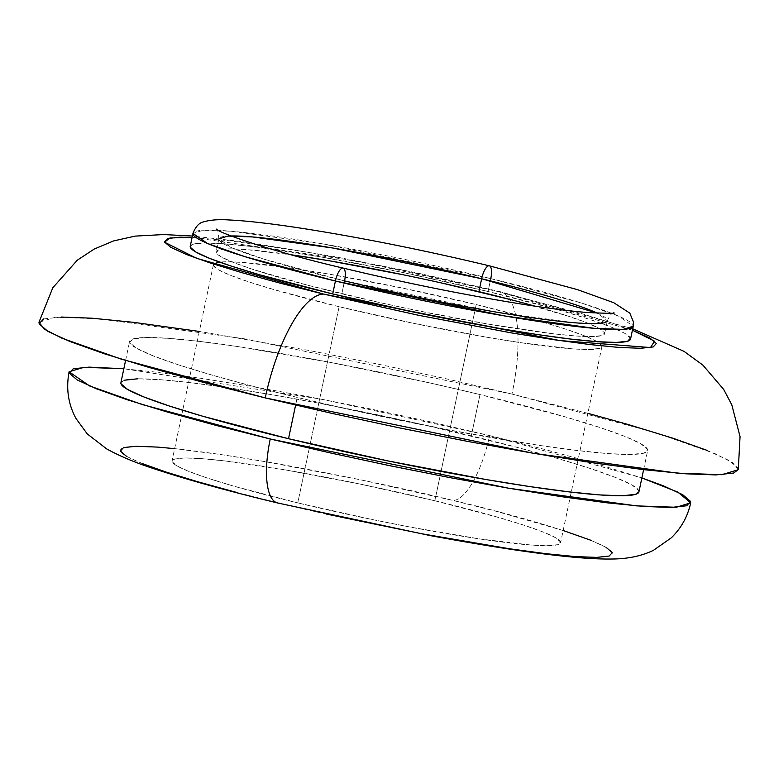 <?xml version="1.0" encoding="UTF-8"?>
<svg xmlns="http://www.w3.org/2000/svg" width="779" height="779" viewBox="0 0 779 779"><rect width="100%" height="100%" fill="white"/><g stroke="black" fill="none" stroke-linecap="round" stroke-linejoin="round"><path stroke-width="0.58" stroke-dasharray="3.9 2.92" d="M497.206 291.375L632.421 330.199L610.502 322.467L578.719 312.73L497.206 291.375A105.886 35.532 -76.4 0 1 500.546 291.774A105.886 35.532 103.6 0 0 497.206 291.375L402.47 270.216L308.942 252.484L230.857 240.886L192.101 237.4L352.916 260.41L497.206 291.375M738.288 469.679L732.727 462.716L715.2 453.729L655.957 432.822L511.998 394.067A105.886 35.532 103.6 0 0 500.546 291.774A105.886 35.532 -76.4 0 1 511.998 394.067L243.963 338.719L99.839 318.825L55.26 317.257L38.95 322.302M630.542 339.118A224.995 18.268 11.9 0 0 488.063 291.512L490.78 278.609A224.995 18.268 -168.1 0 1 633.269 326.206L618.721 316.167L581.426 303.012L490.78 278.609A13.233 4.44 103.6 0 0 489.358 265.824M613.735 312.807C611.749 312.944 609.626 315.592 607.367 320.753A198.528 16.116 -168.1 0 0 597.405 313.168L607.367 320.753L598.301 323.558L573.539 322.681L493.467 311.629L344.561 280.878A13.233 4.44 103.6 0 0 343.14 268.103M513.079 300.236L568.378 316.206L587.395 322.983L599.626 328.602L604.572 332.837L602.06 335.535L592.176 336.577L575.311 335.944L552.107 333.655L490.468 324.492L416.629 310.49L378.623 302.33L307.686 285.211L252.386 269.242L233.369 262.465L221.139 256.846L216.192 252.61L218.704 249.913L228.588 248.861L245.453 249.504L291.034 254.752A198.528 16.116 11.9 0 0 216.124 251.783A198.528 16.116 11.9 0 0 341.835 293.79L344.561 280.878A198.528 16.116 -168.1 0 1 218.841 238.88A198.528 16.116 -168.1 0 1 231.012 235.959M339.118 306.702A198.528 16.116 -168.1 0 1 213.397 264.694A198.528 16.116 -168.1 0 1 219.639 262.133A198.528 16.116 -168.1 0 1 476.203 304.56L434.857 500.77A198.528 16.116 11.9 0 0 172.052 460.895A198.528 16.116 11.9 0 0 297.773 502.903L339.118 306.702L297.773 502.903L233.418 486.038L208.324 478.355L189.297 471.577L177.076 465.959L172.13 461.723L174.642 459.026L184.516 457.974L201.381 458.607L224.586 460.905L286.234 470.068L360.073 484.061L434.857 500.77L499.212 517.636L524.306 525.309L543.333 532.086L555.554 537.705L560.51 541.941L557.988 544.638L548.114 545.689L531.249 545.057L479.397 538.893L410.329 527.091L372.557 519.603L297.773 502.903A198.528 16.116 11.9 0 0 560.578 542.768A198.528 16.116 11.9 0 0 434.857 500.77L476.203 304.56A198.528 16.116 -168.1 0 1 601.924 346.567A198.528 16.116 -168.1 0 1 339.118 306.702L413.912 323.402L487.742 337.395L520.742 342.692L572.594 348.856L589.46 349.489L599.343 348.437L601.855 345.74L596.899 341.504L584.678 335.885L565.651 329.108L540.558 321.425L476.203 304.56L401.419 287.86L327.579 273.867L294.579 268.57L242.727 262.406L225.861 261.773L215.987 262.825L213.475 265.522L218.422 269.758L230.642 275.377L249.669 282.154L274.763 289.837L339.118 306.702M489.582 435.588L641.867 477.926L592.546 462.57L544.229 449.308L489.582 435.588A66.176 22.211 -76.4 0 1 453.135 500.478A66.176 22.211 103.6 0 0 489.582 435.588L430.729 421.926L369.928 408.858L309.497 396.891L251.783 386.462L198.986 378L153.151 371.807L123.842 368.759L321.824 399.247L489.582 435.588M277.402 502.932A66.176 22.211 103.6 0 0 279.495 503.185C318.358 512.855 370.2 523.878 435.023 536.244C497.8 547.968 568.037 558.066 596.597 557.384C657.71 555.631 523.985 516.681 453.135 500.478C414.272 490.809 362.43 479.786 297.607 467.419C234.83 455.696 164.603 445.598 136.043 446.279C74.92 448.042 208.645 486.992 279.495 503.185L326.089 513.994M638.936 491.88A264.704 21.491 11.9 0 0 471.305 435.87L480.01 394.563A264.704 21.491 -168.1 0 1 647.641 450.574A264.704 21.491 -168.1 0 1 297.227 397.407L295.611 405.099L297.227 397.407A264.704 21.491 -168.1 0 1 129.606 341.406A264.704 21.491 -168.1 0 1 480.01 394.563L471.305 435.87A264.704 21.491 11.9 0 0 120.901 382.713M638.946 491.802L638.838 490.77L632.236 485.122L615.936 477.634L590.57 468.598L557.112 458.354L516.837 447.302L422.257 424.487L321.24 403.619L273.137 394.934L229.143 387.884L190.943 382.723L160.007 379.665L137.523 378.818M124.348 380.22L120.92 382.625M563.159 530.509L496.398 511.345L453.135 500.478L358.408 479.328L264.879 461.596L223.086 454.887L174.642 448.636M126.607 456.397L142.09 463.505M236.241 492.318L279.495 503.185M606.023 547.277L590.54 540.159M404.135 274.958L442.141 283.118M216.221 229.036C217.536 228.539 218.402 231.821 218.841 238.88L231.675 247.741L264.578 259.349L344.561 280.878L341.835 293.79A198.528 16.116 11.9 0 0 604.64 333.665A198.528 16.116 11.9 0 0 534.91 306.137M490.78 278.609L322.019 243.759L231.275 231.236L203.202 230.243L192.939 233.418A224.995 18.268 -168.1 0 1 490.78 278.609L488.063 291.512A224.995 18.268 11.9 0 0 190.222 246.33M630.562 339.06L630.464 338.183L624.855 333.383L610.999 327.014L589.44 319.332L560.997 310.626L488.063 291.512L403.308 272.582L319.624 256.719L249.757 246.339L223.456 243.739L204.341 243.019L193.153 244.207L190.232 246.261M587.853 413.318L511.998 394.067L445.783 378.701L377.377 363.997L309.399 350.531L199.336 331.445M61.385 317.043L43.605 318.932M738.317 469.571L738.161 468.189L729.251 460.564L707.254 450.447M297.227 397.407L251.695 385.975L211.421 374.923L177.963 364.679L152.596 355.643L136.306 348.155L129.703 342.507L133.053 338.914L146.228 337.511L168.712 338.359L199.648 341.416L237.848 346.577L329.945 362.313L430.962 383.18L480.01 394.563L565.817 417.047L599.275 427.291L624.641 436.328L640.942 443.816L647.544 449.473L644.194 453.066L631.019 454.469L608.535 453.621L577.59 450.554L539.389 445.403L447.302 429.657L346.275 408.79L297.227 397.407M632.714 328.816L500.274 291.706L416.561 272.806L333.86 256.486L242.98 241.743L192.394 236.027M218.841 238.88L216.124 251.783M213.397 264.694L172.052 460.895M643.62 469.64L647.641 450.574M125.585 360.482L129.606 341.406M601.924 346.567L560.578 542.768M607.367 320.753L604.64 333.665"/><path stroke-width="1.17" d="M192.394 236.027L163.571 234.557L135.186 236.105L113.491 240.945L94.171 249.085L77.267 260.215L52.806 287.763L38.95 322.302L44.51 329.264L62.047 338.252L121.281 359.148L265.24 397.903A105.886 35.532 -76.4 0 1 323.558 294.072L418.294 315.232L511.822 332.964L553.616 339.663L589.907 344.561L619.295 347.473L640.659 348.281L653.172 346.947L656.356 343.529L650.085 338.164L632.421 330.199L654.526 341.192L650.504 347.551L559.673 340.55L323.558 294.072A105.886 35.532 103.6 0 0 265.24 397.903L533.274 453.251L677.399 473.145L721.987 474.713L738.288 469.679L740.05 436.591L731.773 404.749L723.72 389.471L702.921 365.147L684.05 351.368L632.714 328.816M190.232 246.261L190.3 247.264L195.909 252.065L209.765 258.433L231.324 266.116L259.767 274.821L332.701 293.936A224.995 18.268 11.9 0 0 630.542 339.118L633.269 326.206A224.995 18.268 -168.1 0 1 335.418 281.024L332.701 293.936L335.418 281.024L504.179 315.875L594.932 328.397L622.996 329.381L633.269 326.206L633.551 322.224L629.822 313.139L613.784 302.719L577.395 289.613L489.319 265.814C426.444 250.77 366.023 238.598 308.056 229.289C274.393 223.972 248.15 220.866 229.328 219.98C218.831 219.259 210.281 219.882 203.689 221.859C199.258 222.658 195.675 226.514 192.939 233.418L207.477 243.457L244.781 256.622L335.418 281.024A13.233 4.44 -76.4 0 1 343.14 268.103A13.233 4.44 103.6 0 0 335.418 281.024A224.995 18.268 -168.1 0 1 192.939 233.418L190.222 246.33A224.995 18.268 11.9 0 0 332.701 293.936L417.456 312.866L501.14 328.728L538.542 334.727L571.007 339.108L597.308 341.708L616.423 342.429L627.611 341.241L630.464 338.183M231.012 235.959A198.528 16.116 -168.1 0 1 481.646 278.746A13.233 4.44 -76.4 0 1 489.358 265.824A13.233 4.44 103.6 0 0 481.646 278.746L597.405 313.168A198.528 16.116 -168.1 0 0 481.646 278.746L478.929 291.658A198.528 16.116 11.9 0 0 291.034 254.752L330.296 260.955L404.135 274.958M641.867 477.926L677.798 492.094L690.739 502.796L676.24 507.275L636.609 505.883L508.502 488.199L270.245 438.996A66.176 22.211 103.6 0 0 277.402 502.932A66.176 22.211 -76.4 0 1 270.245 438.996L215.608 425.276L167.281 412.013L127.123 399.724L96.684 388.877L77.131 379.899L69.214 373.112L73.236 368.798L89.04 367.123L123.842 368.759L83.762 367.298L69.097 371.797L89.624 385.965L142.284 404.554L270.245 438.996L329.098 452.657L389.909 465.725L450.33 477.702L508.054 488.121L560.841 496.583L606.685 502.776L643.805 506.447L670.797 507.47L686.601 505.785L690.622 501.472L682.696 494.694L663.143 485.707L641.867 477.926M125.585 360.482L120.901 382.713A264.704 21.491 11.9 0 0 288.522 438.713L295.611 405.099L288.522 438.713A264.704 21.491 11.9 0 0 638.936 491.88L643.62 469.64M137.523 378.818L124.348 380.22M120.92 382.625L120.998 383.813L127.6 389.461L143.891 396.949L169.257 405.986L202.725 416.229L288.522 438.713L388.244 460.983L486.69 479.65L530.684 486.709L568.884 491.861L599.83 494.928L622.314 495.765L635.489 494.373L638.946 491.802M279.495 503.185A66.176 22.211 -76.4 0 1 277.402 502.932M174.642 448.636L157.397 447.088L136.043 446.279L123.53 447.613L120.346 451.022L126.607 456.397M142.09 463.505L166.19 472.093L197.983 481.821L236.241 492.318M326.089 513.994L422.062 533.819L509.554 548.776L545.836 553.674L575.233 556.586L596.597 557.384L609.11 556.06L612.294 552.642L606.023 547.277M590.54 540.159L563.159 530.509M442.141 283.118L513.079 300.236M607.367 320.753A198.528 16.116 -168.1 0 1 344.561 280.878A13.233 4.44 -76.4 0 0 343.14 268.103M534.91 306.137A198.528 16.116 11.9 0 0 478.929 291.658L481.646 278.746L332.74 248.004L252.669 236.952L227.896 236.076L218.841 238.88M489.358 265.824A13.233 4.44 -76.4 0 1 490.78 278.609M323.558 294.072L280.304 283.215L242.045 272.708L210.262 262.981L186.162 254.392L170.679 247.284L164.408 241.918L167.592 238.501L180.105 237.167L192.101 237.4L169.978 237.946L164.525 242.191L196.61 258.316L323.558 294.072M199.336 331.445L133.511 322.321L91.747 318.183L61.385 317.043M43.605 318.932L39.077 323.791L47.986 331.416L69.993 341.523L104.23 353.724L149.402 367.552L203.777 382.47L265.24 397.903L331.455 413.269L399.861 427.973L467.838 441.44L532.768 453.164L592.167 462.697L643.736 469.659L685.501 473.788L715.852 474.927L733.643 473.038L738.317 469.571M707.254 450.447L673.007 438.246L627.835 424.419L587.853 413.318M613.735 312.807C616.53 313.557 607.688 313.45 587.2 312.506C570.014 311.113 547.822 308.25 520.615 303.937C463.768 294.744 404.593 282.796 343.091 268.083C281.248 253.857 220.788 234.06 216.221 229.036L216.231 229.045M690.739 502.796C687.653 516.623 681.148 528.318 671.225 537.89L653.484 550.295C641.506 556.099 627.397 559.01 611.155 559.02C577.687 559.497 517.519 551.717 430.66 535.679L277.577 502.971C228.15 491.043 187.535 479.815 155.722 469.299C136.666 463.242 120.297 456.426 106.596 448.86L87.277 433.932L75.982 418.498C68.211 404.145 65.923 388.575 69.097 371.797"/></g></svg>
